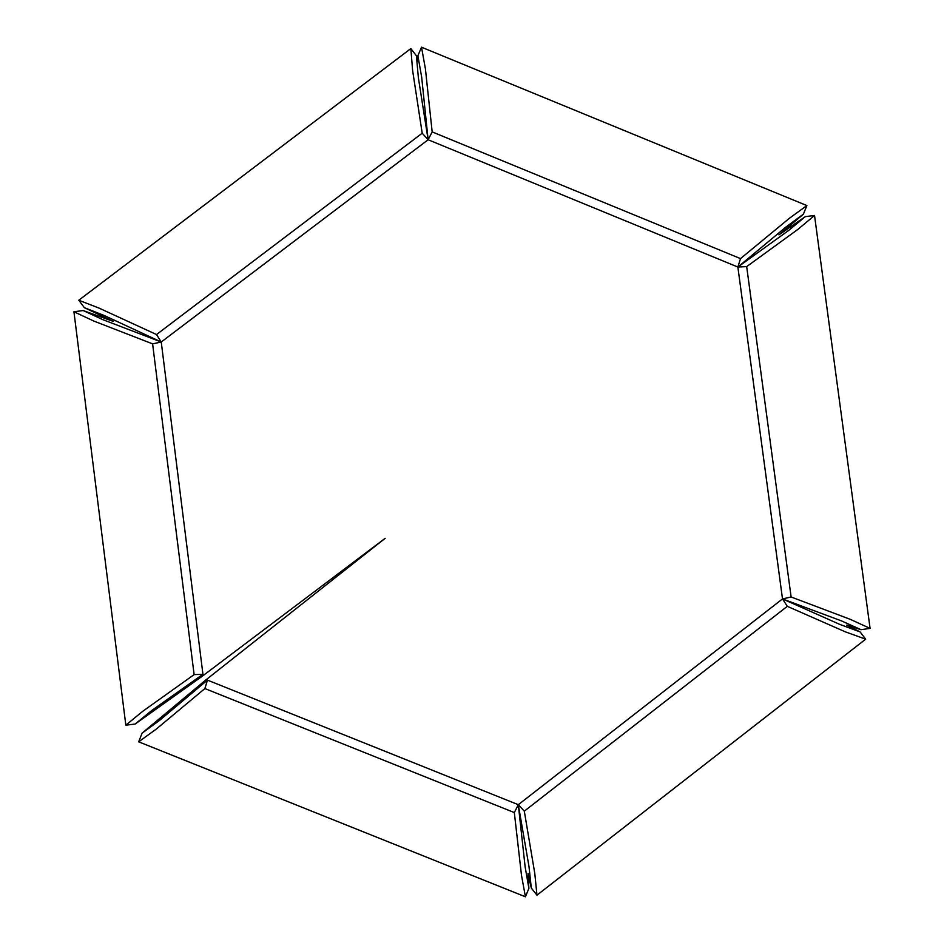 <?xml version="1.0" encoding="UTF-8"?>
<svg xmlns="http://www.w3.org/2000/svg" width="944" height="944" viewBox="0 0 944 944"><rect width="100%" height="100%" fill="white"/><g stroke="black" fill="none" stroke-linecap="round" stroke-linejoin="round"><path stroke-width="1.42" d="M805.291 216.648L778.93 234.855L803.403 214.17L786.104 226.89L737.866 267.034L788.724 230.395L805.291 216.648L814.53 215.468L797.81 229.451L746.68 266.609L737.866 267.034L782.505 598.921L839.771 624.397L860.019 631.89L846.709 625.14L860.94 629.636L841.234 620.81L782.505 598.921L791.119 596.997L850.249 619.335L870.073 628.397L860.845 629.707M746.68 266.609L791.119 596.997M417.885 55.802L417.897 61.077L416.422 55.92L418.345 77.561L428.128 139.747L421.673 77.137L417.885 55.802L421.508 47.2L425.402 68.794L432.175 131.9L428.128 139.747L737.866 267.034L740.509 258.609L789.326 218.335L806.884 205.568L803.403 214.17M432.175 131.9L740.509 258.609M84.358 307.673L113.304 321.408L83.166 310.541L102.695 319.603L161.235 342.011L104.336 315.544L84.358 307.673L78.789 300.239L99.026 308.098L156.527 334.542L161.235 342.011L428.128 139.747L422.204 133.198L412.611 70.446L410.852 48.592L416.552 55.979M156.527 334.542L422.204 133.198M202.948 674.276L151.772 710.466L135.086 724.072L125.835 725.169L142.674 711.339L194.122 674.618L202.948 674.276L161.235 342.011L152.598 343.864L93.668 321.007L73.927 311.768L83.166 310.541M135.086 724.072L202.512 676.046L385.176 538.304L205.639 680.105L142.096 733.146L159.477 720.461L207.456 680.117L204.883 688.565L156.338 729.039L138.685 741.819L142.096 733.146M194.122 674.618L152.598 343.864M528.959 888.174L525.43 896.8L521.501 875.371L514.327 812.572L518.303 804.689L525.147 866.993L528.876 888.245L528.003 873.353L531.283 887.903L528.982 866.45L518.303 804.689L207.456 680.117M514.327 812.572L204.883 688.565M859.996 631.772L865.672 639.171L845.175 631.772L787.308 606.331L782.505 598.921L518.303 804.689L524.309 811.156L534.8 873.483L536.959 895.172L531.177 887.867M787.308 606.331L524.309 811.156M870.073 628.397L814.53 215.468M806.884 205.568L421.508 47.2M410.852 48.581L78.789 300.239M73.927 311.768L125.835 725.169M138.685 741.819L525.43 896.8M536.959 895.172L865.672 639.171"/></g></svg>
